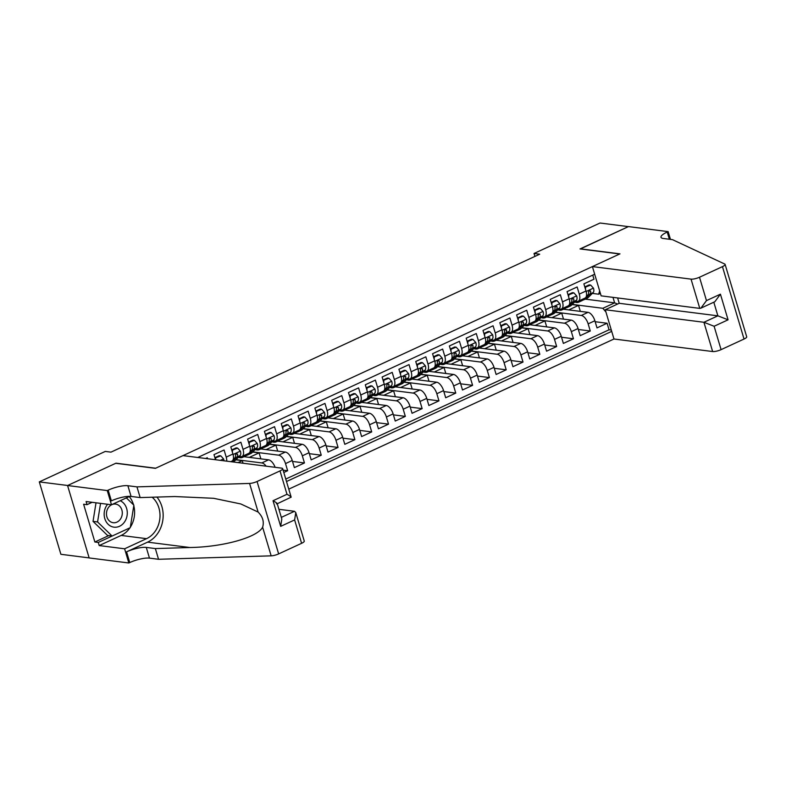 <?xml version="1.0" encoding="UTF-8"?>
<svg xmlns="http://www.w3.org/2000/svg" width="786" height="786" viewBox="0 0 786 786"><rect width="100%" height="100%" fill="white"/><g stroke="black" fill="none" stroke-linecap="round" stroke-linejoin="round"><path stroke-width="1.18" d="M288.776 489.138L613.984 339.002L712.637 351.538L703.922 322.28L717.873 315.834L713.806 302.197M89.132 557.893L60.886 554.297L39.3 481.887L67.645 485.493L115.984 463.18L155.677 468.22L619.722 253.976L580.029 248.936L628.368 226.623L600.023 223.018L534.028 253.485L534.902 256.423M592.752 275.11L593.97 279.207L583.88 283.864L586.012 291.007L579.282 294.111A8.44 4.048 65.2 0 1 578.29 301.195A8.44 4.048 65.2 0 1 577.081 301.362L575.529 301.166M579.282 294.111L577.15 286.969L567.07 291.626L569.192 298.768L562.471 301.873A8.44 4.048 65.2 0 1 561.469 308.957A8.44 4.048 65.2 0 1 560.271 309.124L558.718 308.927M562.471 301.873L560.339 294.73L550.249 299.387L552.381 306.53L545.661 309.635A8.44 4.048 65.2 0 1 544.659 316.719A8.44 4.048 65.2 0 1 543.46 316.886L541.898 316.689M545.661 309.635L543.529 302.492L533.439 307.149L535.571 314.292L528.84 317.397A8.44 4.048 65.2 0 1 527.848 324.48A8.44 4.048 65.2 0 1 526.64 324.647L525.087 324.451M528.84 317.397L526.718 310.254L516.628 314.911L518.76 322.054L512.03 325.158A8.44 4.048 65.2 0 1 511.038 332.252A8.44 4.048 65.2 0 1 509.829 332.409L508.277 332.213M512.03 325.158L509.898 318.016L499.817 322.673L501.94 329.815L495.219 332.92A8.44 4.048 65.2 0 1 494.217 340.014A8.44 4.048 65.2 0 1 493.019 340.171L491.466 339.974M495.219 332.92L493.087 325.777L482.997 330.434L485.129 337.577L478.409 340.682A8.44 4.048 65.2 0 1 477.407 347.776A8.44 4.048 65.2 0 1 476.198 347.933L474.646 347.736M478.409 340.682L476.277 333.539L466.186 338.196L468.318 345.339L461.588 348.444A8.44 4.048 65.2 0 1 460.596 355.537A8.44 4.048 65.2 0 1 459.388 355.694L457.835 355.498M461.588 348.444L459.466 341.301L449.376 345.958L451.508 353.101L444.778 356.205A8.44 4.048 65.2 0 1 443.776 363.299A8.44 4.048 65.2 0 1 442.577 363.456L441.025 363.26M444.778 356.205L442.646 349.063L432.565 353.72L434.687 360.862L427.967 363.967A8.44 4.048 65.2 0 1 426.965 371.061A8.44 4.048 65.2 0 1 425.766 371.228L424.214 371.021M427.967 363.967L425.835 356.824L415.745 361.481L417.877 368.634L411.147 371.739A8.44 4.048 65.2 0 1 410.154 378.823A8.44 4.048 65.2 0 1 408.946 378.99L407.394 378.793M411.147 371.739L409.025 364.596L398.934 369.253L401.066 376.396L394.336 379.5A8.44 4.048 65.2 0 1 393.344 386.584A8.44 4.048 65.2 0 1 392.135 386.751L390.583 386.555M394.336 379.5L392.204 372.358L382.124 377.015L384.246 384.158L377.526 387.262A8.44 4.048 65.2 0 1 376.523 394.346A8.44 4.048 65.2 0 1 375.325 394.513L373.772 394.317M377.526 387.262L375.394 380.119L365.303 384.776L367.435 391.919L360.715 395.024A8.44 4.048 65.2 0 1 359.713 402.108A8.44 4.048 65.2 0 1 358.514 402.275L356.952 402.078M360.715 395.024L358.583 387.881L348.493 392.538L350.625 399.681L343.895 402.786A8.44 4.048 65.2 0 1 342.902 409.87A8.44 4.048 65.2 0 1 341.694 410.037L340.142 409.84M343.895 402.786L341.772 395.643L331.682 400.3L333.814 407.443L327.084 410.547A8.44 4.048 65.2 0 1 326.092 417.631A8.44 4.048 65.2 0 1 324.883 417.798L323.331 417.602M327.084 410.547L324.952 403.405L314.872 408.062L316.994 415.205L310.274 418.309A8.44 4.048 65.2 0 1 309.271 425.393A8.44 4.048 65.2 0 1 308.073 425.56L306.52 425.364M310.274 418.309L308.141 411.166L298.051 415.823L300.183 422.966L293.463 426.071A8.44 4.048 65.2 0 1 292.461 433.155A8.44 4.048 65.2 0 1 291.252 433.322L289.7 433.125M293.463 426.071L291.331 418.928L281.241 423.585L283.373 430.728L276.643 433.833A8.44 4.048 65.2 0 1 275.65 440.917A8.44 4.048 65.2 0 1 274.442 441.084L272.889 440.887M276.643 433.833L274.52 426.69L264.43 431.347L266.562 438.49L259.832 441.594A8.44 4.048 65.2 0 1 258.84 448.678A8.44 4.048 65.2 0 1 257.631 448.845L256.079 448.649M259.832 441.594L257.7 434.452L247.619 439.109L249.742 446.252L243.021 449.356A8.44 4.048 65.2 0 1 242.019 456.44A8.44 4.048 65.2 0 1 240.821 456.607L239.268 456.411M243.021 449.356L240.889 442.213L230.799 446.87L232.931 454.013L226.211 457.118A8.44 4.048 65.2 0 1 226.751 461.166M226.211 457.118L224.079 449.975L213.989 454.632L215.511 459.741M207.553 458.729L207.268 457.737L205.647 458.484M283.815 472.484L287.647 470.726L283.117 470.146M260.785 448.944L285.367 452.068A8.44 4.048 -114.8 0 1 292.235 460.478L294.367 467.621L304.457 462.964L292.53 461.441M277.596 441.182L302.178 444.306A8.44 4.048 -114.8 0 1 309.055 452.716L311.177 459.859L321.268 455.192L309.34 453.679M294.406 433.42L318.998 436.544A8.44 4.048 -114.8 0 1 325.866 444.945L327.998 452.088L338.078 447.43L326.151 445.917M311.227 425.658L335.809 428.783A8.44 4.048 -114.8 0 1 342.676 437.183L344.808 444.326L354.899 439.669L342.971 438.156M328.037 417.897L352.619 421.021A8.44 4.048 -114.8 0 1 359.487 429.421L361.619 436.564L371.709 431.907L359.782 430.394M344.848 410.135L369.44 413.259A8.44 4.048 -114.8 0 1 376.307 421.66L378.43 428.802L388.52 424.145L376.592 422.632M361.658 402.373L386.25 405.497A8.44 4.048 -114.8 0 1 393.118 413.898L395.25 421.041L405.34 416.384L393.403 414.87M378.479 394.611L403.061 397.736A8.44 4.048 -114.8 0 1 409.928 406.136L412.06 413.279L422.151 408.622L410.223 407.109M395.289 386.85L419.871 389.974A8.44 4.048 -114.8 0 1 426.749 398.374L428.871 405.517L438.961 400.86L427.034 399.347M412.1 379.088L436.692 382.212A8.44 4.048 -114.8 0 1 443.559 390.613L445.691 397.755L455.772 393.098L443.844 391.585M428.91 371.326L453.502 374.45A8.44 4.048 -114.8 0 1 460.37 382.851L462.502 389.994L472.592 385.337L460.665 383.823M445.731 363.564L470.313 366.689A8.44 4.048 -114.8 0 1 477.181 375.089L479.313 382.232L489.403 377.575L477.475 376.062M462.541 355.793L487.124 358.917A8.44 4.048 -114.8 0 1 494.001 367.327L496.123 374.47L506.213 369.813L494.286 368.3M479.352 348.031L503.944 351.155A8.44 4.048 -114.8 0 1 510.812 359.566L512.944 366.708L523.024 362.051L511.097 360.538M496.172 340.269L520.754 343.394A8.44 4.048 -114.8 0 1 527.622 351.804L529.754 358.947L539.844 354.29L527.917 352.767M512.983 332.507L537.565 335.632A8.44 4.048 -114.8 0 1 544.433 344.042L546.565 351.185L556.655 346.528L544.727 345.005M529.793 324.746L554.385 327.87A8.44 4.048 -114.8 0 1 561.253 336.28L563.375 343.423L573.466 338.766L561.538 337.243M546.604 316.984L571.196 320.108A8.44 4.048 -114.8 0 1 578.064 328.519L580.196 335.661L590.276 331.004L578.349 329.481M39.3 481.887L105.295 451.419L110.964 452.147L539.697 254.202L534.028 253.485M594.678 274.226L197.748 457.481M286.507 481.513L611.714 331.368M555.466 312.17L581.286 315.451A8.44 4.048 65.2 0 1 588.154 323.861L590.276 331.004M563.424 309.222L588.007 312.347L581.286 315.451M538.656 319.931L564.466 323.213A8.44 4.048 65.2 0 1 571.334 331.623L573.466 338.766M521.835 327.693L547.655 330.975A8.44 4.048 65.2 0 1 554.523 339.385L556.655 346.528M505.025 335.455L530.845 338.737A8.44 4.048 65.2 0 1 537.712 347.147L539.844 354.29M488.214 343.217L514.024 346.498A8.44 4.048 65.2 0 1 520.902 354.908L523.024 362.051M471.404 350.988L497.214 354.26A8.44 4.048 65.2 0 1 504.081 362.67L506.213 369.813M454.583 358.75L480.403 362.022A8.44 4.048 65.2 0 1 487.271 370.432L489.403 377.575M437.773 366.512L463.593 369.793A8.44 4.048 65.2 0 1 470.46 378.194L472.592 385.337M420.962 374.274L446.772 377.555A8.44 4.048 65.2 0 1 453.65 385.955L455.772 393.098M404.151 382.035L429.962 385.317A8.44 4.048 65.2 0 1 436.829 393.717L438.961 400.86M387.331 389.797L413.151 393.079A8.44 4.048 65.2 0 1 420.019 401.479L422.151 408.622M370.52 397.559L396.341 400.84A8.44 4.048 65.2 0 1 403.208 409.241L405.34 416.384M353.71 405.321L379.52 408.602A8.44 4.048 65.2 0 1 386.398 417.002L388.52 424.145M336.889 413.082L362.71 416.364A8.44 4.048 65.2 0 1 369.577 424.764L371.709 431.907M320.079 420.844L345.899 424.126A8.44 4.048 65.2 0 1 352.767 432.526L354.899 439.669M303.268 428.606L329.088 431.887A8.44 4.048 65.2 0 1 335.956 440.288L338.078 447.43M286.458 436.368L312.268 439.649A8.44 4.048 65.2 0 1 319.136 448.049L321.268 455.192M269.637 444.129L295.457 447.411A8.44 4.048 65.2 0 1 302.325 455.821L304.457 462.964M252.827 451.891L278.647 455.173A8.44 4.048 65.2 0 1 285.515 463.583L287.647 470.726M236.016 459.653L261.826 462.934A8.44 4.048 65.2 0 1 266.14 466.167M243.965 456.705L268.557 459.83L261.826 462.934M285.77 479.047L609.052 329.796L607.097 323.243L595.169 321.72M588.007 312.347A8.44 4.048 -114.8 0 1 594.874 320.757L597.006 327.9L607.097 323.243M600.396 293.404L598.657 294.21L592.339 293.404M585.275 299.132L614.623 302.865L612.982 297.354M572.277 304.408L602.862 308.299L614.623 302.865L617.629 304.035M230.711 461.667L231.929 461.097A8.44 4.048 -114.8 0 0 232.931 454.013M238.03 462.6L242.275 460.635L235.849 459.82M243.041 463.239L242.275 460.635M242.019 456.44L248.749 453.335A8.44 4.048 -114.8 0 0 249.742 446.252M249.319 457.383L259.085 452.874L252.66 452.058M260.864 458.857L259.085 452.874M275.12 467.316A8.44 4.048 -114.8 0 0 268.557 459.83M258.84 448.678L265.56 445.574A8.44 4.048 -114.8 0 0 266.562 438.49M266.13 449.621L275.896 445.112L269.47 444.296M277.684 451.095L275.896 445.112M275.65 440.917L282.37 437.812A8.44 4.048 -114.8 0 0 283.373 430.728M282.94 441.86L292.716 437.35L286.291 436.535M294.495 443.333L292.716 437.35M292.461 433.155L299.191 430.05A8.44 4.048 -114.8 0 0 300.183 422.966M299.761 434.098L309.527 429.588L303.101 428.773M311.305 435.572L309.527 429.588M309.271 425.393L316.001 422.288A8.44 4.048 -114.8 0 0 316.994 415.205M316.571 426.336L326.337 421.827L319.912 421.011M328.116 427.81L326.337 421.827M326.092 417.631L332.812 414.527A8.44 4.048 -114.8 0 0 333.814 407.443M333.382 418.574L343.148 414.065L336.722 413.249M344.936 420.038L343.148 414.065M342.902 409.87L349.623 406.765A8.44 4.048 -114.8 0 0 350.625 399.681M350.192 410.813L359.968 406.303L353.543 405.488M361.747 412.277L359.968 406.303M359.713 402.108L366.443 399.003A8.44 4.048 -114.8 0 0 367.435 391.919M367.013 403.051L376.779 398.541L370.353 397.726M378.557 404.515L376.779 398.541M376.523 394.346L383.254 391.241A8.44 4.048 -114.8 0 0 384.246 384.158M383.823 395.289L393.59 390.78L387.164 389.964M395.368 396.753L393.59 390.78M393.344 386.584L400.064 383.48A8.44 4.048 -114.8 0 0 401.066 376.396M400.634 387.527L410.4 383.018L403.984 382.202M412.188 388.991L410.4 383.018M410.154 378.823L416.875 375.718A8.44 4.048 -114.8 0 0 417.877 368.634M417.445 379.766L427.22 375.256L420.795 374.441M428.999 381.23L427.22 375.256M426.965 371.061L433.695 367.956A8.44 4.048 -114.8 0 0 434.687 360.862M434.265 372.004L444.031 367.494L437.606 366.679M445.809 373.468L444.031 367.494M443.776 363.299L450.506 360.194A8.44 4.048 -114.8 0 0 451.508 353.101M451.076 364.242L460.842 359.733L454.416 358.917M462.63 365.706L460.842 359.733M460.596 355.537L467.316 352.433A8.44 4.048 -114.8 0 0 468.318 345.339M467.886 356.48L477.652 351.971L471.236 351.155M479.44 357.944L477.652 351.971M477.407 347.776L484.137 344.671A8.44 4.048 -114.8 0 0 485.129 337.577M484.707 348.719L494.473 344.209L488.047 343.384M496.251 350.183L494.473 344.209M494.217 340.014L500.947 336.909A8.44 4.048 -114.8 0 0 501.94 329.815M501.517 340.957L511.283 336.447L504.858 335.622M513.062 342.421L511.283 336.447M511.038 332.252L517.758 329.147A8.44 4.048 -114.8 0 0 518.76 322.054M518.328 333.185L528.094 328.676L521.668 327.86M529.882 334.659L528.094 328.676M527.848 324.48L534.568 321.376A8.44 4.048 -114.8 0 0 535.571 314.292M535.138 325.424L544.914 320.914L538.489 320.099M546.692 326.897L544.914 320.914M544.659 316.719L551.389 313.614A8.44 4.048 -114.8 0 0 552.381 306.53M551.959 317.662L561.725 313.152L555.299 312.337M563.503 319.136L561.725 313.152M561.469 308.957L568.199 305.852A8.44 4.048 -114.8 0 0 569.192 298.768M568.769 309.9L578.535 305.39L572.11 304.575M580.314 311.374L578.535 305.39M609.052 329.796L611.321 330.081M605.967 312.091L602.862 308.299M578.29 301.195L585.01 298.09A8.44 4.048 -114.8 0 0 586.012 291.007M598.657 294.21L599.649 290.928M107.584 504.268A13.716 11.535 97.2 0 0 104.656 518.112A13.716 11.535 97.2 0 0 113.538 527.101A13.716 11.535 97.2 0 0 126.792 516.952A13.716 11.535 97.2 0 0 120.209 500.731M115.876 504.131A9.393 7.889 97.2 0 0 115.562 504.081A9.393 7.889 97.2 0 0 106.572 512.217A9.393 7.889 97.2 0 0 112.889 522.661A9.393 7.889 97.2 0 0 113.194 522.71A9.393 7.889 97.2 0 0 122.184 514.575A9.393 7.889 97.2 0 0 115.876 504.131M126.359 497.892L133.875 505.182L130.25 527.671L112.103 536.052L107.564 535.472L93.033 521.373L96.02 502.794M112.103 536.052L97.572 521.943L100.559 503.374M93.033 521.373L97.572 521.943M183 455.605L281.653 468.142A6.327 1.592 -16.6 0 1 282.675 468.662A6.327 1.592 -16.6 0 1 280.012 470.902L257.061 481.494L278.647 553.904A6.327 1.592 163.4 0 1 271.16 555.84L158.546 559.288L149.468 558.129A14.767 3.724 -16.6 0 0 129.769 562.56L128.835 562.982L89.152 557.942L67.567 485.532L115.739 463.288L155.422 468.338L183 455.605M158.546 559.288L155.353 548.569L189.878 547.518C223.037 547.027 257.395 537.437 262.622 527.21C264.273 521.806 262.76 516.756 258.113 512.059L240.83 503.964L213.605 498.295L174.679 496.536L140.154 497.587L131.075 496.438A14.767 3.724 -16.6 0 0 111.376 500.859L108.173 490.15L107.25 490.572L67.567 485.532M140.154 497.587L136.961 486.878L127.882 485.719A14.767 3.724 -16.6 0 0 108.173 490.15M189.878 547.518L147.591 542.144L126.566 551.841A14.767 3.724 -16.6 0 1 146.275 547.42L155.353 548.569M301.598 543.313L294.622 519.929L295.772 512.58L304.261 541.073A6.327 1.592 163.4 0 1 301.598 543.313L278.647 553.904M258.113 512.059L249.575 483.429L136.961 486.878M129.936 527.819A23.737 19.955 -82.8 0 1 121.152 535.433L99.213 545.563L98.279 542.438L129.582 527.986M92.129 502.303L87.02 504.671L83.611 504.239L94.87 542.006L98.279 542.438M87.02 504.671L86.087 501.537L111.484 504.759L107.25 490.572M128.835 562.982L124.61 548.795L146.55 538.665A23.737 19.955 97.2 0 0 159.755 519.379A23.737 19.955 97.2 0 0 152.15 497.224M99.213 545.563L124.61 548.795M278.912 509.308L294.514 511.293L295.772 512.58M147.591 542.144A27.49 23.108 97.2 0 0 156.925 497.076M129.71 496.349L111.484 504.759M249.575 483.429A6.327 1.592 -16.6 0 0 257.061 481.494M129.258 496.555A23.737 19.955 -82.8 0 1 133.561 504.877M133.787 505.722A23.737 19.955 -82.8 0 1 130.319 527.239M94.87 542.006L108.694 535.62M294.622 519.929L280.671 526.365L281.81 519.025L277.212 503.59M280.671 526.365L273.027 500.731C276.908 502.844 278.038 503.875 276.417 503.846M273.027 500.731L286.978 494.286C290.859 496.398 291.989 497.43 290.368 497.4M282.675 468.662L291.164 497.145L277.262 503.747M617.619 297.943L619.221 303.298L605.259 309.743L703.922 322.28L714.11 326.259L721.086 349.642L744.037 339.041L722.452 266.641A6.327 1.592 -16.6 0 0 725.114 264.401A6.327 1.592 -16.6 0 0 724.761 264.047L672.462 239.642L663.384 238.492A14.767 3.724 163.4 0 1 660.997 237.284A14.767 3.724 163.4 0 1 667.216 232.047L668.139 231.624L628.456 226.584L580.333 248.975M605.259 309.743L613.984 339.002M580.284 248.818L619.977 253.858L592.398 266.592L691.051 279.128A6.327 1.592 -16.6 0 0 699.501 277.232L722.452 266.641M668.139 231.624L670.458 239.396M592.398 266.592L601.123 295.85L699.776 308.387L691.051 279.128M725.114 264.401L746.7 336.801A6.327 1.592 163.4 0 1 744.037 339.041M721.086 349.642A6.327 1.592 163.4 0 1 712.637 351.538M619.221 303.298L717.873 315.834L728.072 319.814L714.11 326.259M699.501 277.232L706.467 300.616L700.896 308.161L699.776 308.387M706.467 300.616L720.428 294.18L714.847 301.726L700.896 308.161M215.02 458.081L220.778 455.841L223.627 458.985A5.59 2.682 65.2 0 1 223.951 460.812M215.728 458.169L215.561 459.741M220.778 455.841L219.304 455.654L214.902 457.688M231.831 450.319L237.588 448.079L240.437 451.223A5.59 2.682 65.2 0 1 240.133 455.546L235.171 460.498A16.142 7.742 65.2 0 1 234.051 461.284L232.685 461.922M232.548 450.407L232.361 452.097M237.588 448.079L236.114 447.892L231.713 449.926M232.106 461.844L236.94 457.02A5.59 2.682 -114.8 0 0 237.539 454.141L236.203 453.502L235.525 455.074A5.59 2.682 65.2 0 1 234.916 457.953L233.128 459.741M237.539 454.141L235.908 453.935A2.849 1.366 65.2 0 1 235.594 454.662L235.515 454.74M245.242 454.956L243.581 456.617A16.142 7.742 65.2 0 1 242.461 457.403A16.142 7.742 65.2 0 1 238.433 457.236M248.641 442.557L254.399 440.317L257.248 443.451A5.59 2.682 65.2 0 1 256.943 447.784L251.982 452.736A16.142 7.742 65.2 0 1 250.862 453.522L247.669 454.996A16.142 7.742 -114.8 0 0 248.789 454.21L253.75 449.258A5.59 2.682 -114.8 0 0 254.35 446.379L253.023 445.741L252.335 447.313A5.59 2.682 65.2 0 1 251.736 450.191L249.938 451.979M249.359 442.646L249.172 444.336M254.399 440.317L252.925 440.131L248.523 442.164M248.435 453.483L246.775 455.143A16.142 7.742 65.2 0 1 245.654 455.929L242.461 457.403M246.598 455.31A16.142 7.742 -114.8 0 0 247.669 454.996M254.35 446.379L252.719 446.173A2.849 1.366 65.2 0 1 252.414 446.9L252.326 446.979M262.052 447.195L260.392 448.855A16.142 7.742 65.2 0 1 259.272 449.641A16.142 7.742 65.2 0 1 255.244 449.474M265.452 434.796L271.209 432.555L274.059 435.69A5.59 2.682 65.2 0 1 273.764 440.022L268.792 444.974A16.142 7.742 65.2 0 1 267.682 445.76L264.489 447.234A16.142 7.742 -114.8 0 0 265.599 446.448L270.561 441.496A5.59 2.682 -114.8 0 0 271.17 438.617L269.834 437.979L269.146 439.551A5.59 2.682 65.2 0 1 268.547 442.43L266.749 444.218M266.169 434.884L265.982 436.574M271.209 432.555L269.736 432.369L265.334 434.403M265.246 445.721L263.585 447.381A16.142 7.742 65.2 0 1 262.465 448.167L259.272 449.641M263.408 447.548A16.142 7.742 -114.8 0 0 264.489 447.234M271.17 438.617L269.529 438.411A2.849 1.366 65.2 0 1 269.225 439.138L269.146 439.217M278.863 439.433L277.203 441.093A16.142 7.742 65.2 0 1 276.083 441.879A16.142 7.742 65.2 0 1 272.064 441.712M282.272 427.034L288.03 424.794L290.879 427.928A5.59 2.682 65.2 0 1 290.574 432.261L285.613 437.213A16.142 7.742 65.2 0 1 284.493 437.999L281.3 439.472A16.142 7.742 -114.8 0 0 282.42 438.686L287.381 433.734A5.59 2.682 -114.8 0 0 287.981 430.856L286.644 430.217L285.957 431.789A5.59 2.682 65.2 0 1 285.357 434.668L283.569 436.456M282.98 427.122L282.803 428.812M288.03 424.794L286.556 424.607L282.154 426.641M282.056 437.959L280.396 439.62A16.142 7.742 65.2 0 1 279.285 440.406L276.083 441.879M280.219 439.787A16.142 7.742 -114.8 0 0 281.3 439.472M287.981 430.856L286.35 430.649A2.849 1.366 65.2 0 1 286.035 431.376L285.957 431.455M295.674 431.671L294.013 433.332A16.142 7.742 65.2 0 1 292.903 434.118A16.142 7.742 65.2 0 1 288.875 433.951M299.083 419.272L304.84 417.032L307.69 420.166A5.59 2.682 65.2 0 1 307.385 424.499L302.423 429.451A16.142 7.742 65.2 0 1 301.303 430.237L298.11 431.71A16.142 7.742 -114.8 0 0 299.23 430.925L304.192 425.973A5.59 2.682 -114.8 0 0 304.791 423.094L303.455 422.455L302.777 424.027A5.59 2.682 65.2 0 1 302.178 426.896L300.38 428.694M299.8 419.36L299.613 421.041M304.84 417.032L303.367 416.845L298.965 418.879M298.877 430.197L297.206 431.858A16.142 7.742 65.2 0 1 296.096 432.644L292.903 434.118M297.029 432.025A16.142 7.742 -114.8 0 0 298.11 431.71M304.791 423.094L303.16 422.888A2.849 1.366 65.2 0 1 302.856 423.615L302.767 423.693M312.494 423.909L310.834 425.57A16.142 7.742 65.2 0 1 309.713 426.356A16.142 7.742 65.2 0 1 305.685 426.189M315.893 411.51L321.651 409.27L324.5 412.404A5.59 2.682 65.2 0 1 324.196 416.727L319.234 421.689A16.142 7.742 65.2 0 1 318.124 422.475L314.921 423.949A16.142 7.742 -114.8 0 0 316.041 423.163L321.002 418.211A5.59 2.682 -114.8 0 0 321.602 415.332L320.275 414.694L319.588 416.266A5.59 2.682 65.2 0 1 318.988 419.135L317.19 420.932M316.611 411.599L316.424 413.279M321.651 409.27L320.177 409.084L315.775 411.117M315.687 422.436L314.027 424.096A16.142 7.742 65.2 0 1 312.907 424.882L309.713 426.356M313.85 424.263A16.142 7.742 -114.8 0 0 314.921 423.949M321.602 415.332L319.971 415.126A2.849 1.366 65.2 0 1 319.666 415.853L319.578 415.932M329.305 416.148L327.644 417.808A16.142 7.742 65.2 0 1 326.524 418.594A16.142 7.742 65.2 0 1 322.496 418.427M332.714 403.749L338.471 401.508L341.311 404.643A5.59 2.682 65.2 0 1 341.016 408.966L336.044 413.927A16.142 7.742 65.2 0 1 334.934 414.713L331.741 416.187A16.142 7.742 -114.8 0 0 332.851 415.401L337.813 410.449A5.59 2.682 -114.8 0 0 338.422 407.57L337.086 406.932L336.398 408.504A5.59 2.682 65.2 0 1 335.799 411.373L334.001 413.171M333.421 403.837L333.235 405.517M338.471 401.508L336.998 401.322L332.596 403.356M332.498 414.674L330.837 416.334A16.142 7.742 65.2 0 1 329.717 417.12L326.524 418.594M330.66 416.501A16.142 7.742 -114.8 0 0 331.741 416.187M338.422 407.57L336.791 407.364A2.849 1.366 65.2 0 1 336.477 408.091L336.398 408.17M346.115 408.386L344.455 410.046A16.142 7.742 65.2 0 1 343.335 410.832A16.142 7.742 65.2 0 1 339.316 410.665M349.524 395.987L355.282 393.747L358.131 396.881A5.59 2.682 65.2 0 1 357.827 401.204L352.865 406.166A16.142 7.742 65.2 0 1 351.745 406.952L348.552 408.425A16.142 7.742 -114.8 0 0 349.672 407.639L354.633 402.678A5.59 2.682 -114.8 0 0 355.233 399.809L353.897 399.17L353.209 400.742A5.59 2.682 65.2 0 1 352.609 403.611L350.821 405.409M350.232 396.075L350.055 397.755M355.282 393.747L353.808 393.56L349.406 395.594M349.308 406.912L347.648 408.573A16.142 7.742 65.2 0 1 346.538 409.359L343.335 410.832M347.471 408.74A16.142 7.742 -114.8 0 0 348.552 408.425M355.233 399.809L353.602 399.602A2.849 1.366 65.2 0 1 353.287 400.329L353.209 400.408M362.935 400.624L361.265 402.285A16.142 7.742 65.2 0 1 360.155 403.071A16.142 7.742 65.2 0 1 356.127 402.904M366.335 388.225L372.092 385.985L374.942 389.119A5.59 2.682 65.2 0 1 374.637 393.442L369.675 398.404A16.142 7.742 65.2 0 1 368.555 399.19L365.362 400.663A16.142 7.742 -114.8 0 0 366.482 399.877L371.444 394.916A5.59 2.682 -114.8 0 0 372.043 392.047L370.717 391.408L370.029 392.98A5.59 2.682 65.2 0 1 369.43 395.849L367.632 397.647M367.052 388.313L366.865 389.994M372.092 385.985L370.619 385.798L366.217 387.822M366.129 399.15L364.468 400.811A16.142 7.742 65.2 0 1 363.348 401.597L360.155 403.071M364.282 400.978A16.142 7.742 -114.8 0 0 365.362 400.663M372.043 392.047L370.412 391.841A2.849 1.366 65.2 0 1 370.108 392.568L370.019 392.646M379.746 392.862L378.086 394.523A16.142 7.742 65.2 0 1 376.966 395.309A16.142 7.742 65.2 0 1 372.937 395.142M383.146 380.453L388.903 378.223L391.752 381.357A5.59 2.682 65.2 0 1 391.448 385.68L386.486 390.642A16.142 7.742 65.2 0 1 385.376 391.428L382.173 392.902A16.142 7.742 -114.8 0 0 383.293 392.116L388.255 387.154A5.59 2.682 -114.8 0 0 388.854 384.285L387.527 383.647L386.84 385.219A5.59 2.682 65.2 0 1 386.24 388.088L384.442 389.885M383.863 380.552L383.676 382.232M388.903 378.223L387.429 378.037L383.028 380.06M382.939 391.389L381.279 393.049A16.142 7.742 65.2 0 1 380.159 393.835L376.966 395.309M381.102 393.216A16.142 7.742 -114.8 0 0 382.173 392.902M388.854 384.285L387.223 384.079A2.849 1.366 65.2 0 1 386.918 384.796L386.84 384.885M396.557 385.101L394.896 386.761A16.142 7.742 65.2 0 1 393.776 387.547A16.142 7.742 65.2 0 1 389.758 387.38M399.966 372.692L405.723 370.461L408.563 373.596A5.59 2.682 65.2 0 1 408.268 377.919L403.306 382.88A16.142 7.742 65.2 0 1 402.186 383.666L398.993 385.14A16.142 7.742 -114.8 0 0 400.103 384.354L405.075 379.392A5.59 2.682 -114.8 0 0 405.674 376.523L404.338 375.885L403.65 377.447A5.59 2.682 65.2 0 1 403.051 380.326L401.253 382.124M400.673 372.79L400.487 374.47M405.723 370.461L404.25 370.275L399.848 372.299M399.75 383.627L398.089 385.287A16.142 7.742 65.2 0 1 396.969 386.073L393.776 387.547M397.913 385.454A16.142 7.742 -114.8 0 0 398.993 385.14M405.674 376.523L404.043 376.317A2.849 1.366 65.2 0 1 403.729 377.034L403.65 377.123M413.367 377.339L411.707 378.999A16.142 7.742 65.2 0 1 410.597 379.785A16.142 7.742 65.2 0 1 406.568 379.618M416.776 364.93L422.534 362.7L425.383 365.834A5.59 2.682 65.2 0 1 425.079 370.157L420.117 375.119A16.142 7.742 65.2 0 1 418.997 375.905L415.804 377.378A16.142 7.742 -114.8 0 0 416.924 376.592L421.885 371.631A5.59 2.682 -114.8 0 0 422.485 368.762L421.149 368.123L420.471 369.685A5.59 2.682 65.2 0 1 419.862 372.564L418.073 374.362M417.494 365.028L417.307 366.708M422.534 362.7L421.06 362.503L416.659 364.537M416.56 375.865L414.9 377.526A16.142 7.742 65.2 0 1 413.79 378.302L410.597 379.785M414.723 377.693A16.142 7.742 -114.8 0 0 415.804 377.378M422.485 368.762L420.854 368.546A2.849 1.366 65.2 0 1 420.539 369.273L420.461 369.361M430.188 369.577L428.517 371.238A16.142 7.742 65.2 0 1 427.407 372.024A16.142 7.742 65.2 0 1 423.379 371.857M433.587 357.168L439.345 354.928L442.194 358.072A5.59 2.682 65.2 0 1 441.889 362.395L436.928 367.357A16.142 7.742 65.2 0 1 435.808 368.143L432.614 369.617A16.142 7.742 -114.8 0 0 433.734 368.83L438.696 363.869A5.59 2.682 -114.8 0 0 439.295 361L437.969 360.361L437.281 361.924A5.59 2.682 65.2 0 1 436.682 364.802L434.884 366.6M434.304 357.266L434.118 358.947M439.345 354.928L437.871 354.741L433.469 356.775M433.381 368.103L431.72 369.754A16.142 7.742 65.2 0 1 430.6 370.54L427.407 372.024M431.534 369.931A16.142 7.742 -114.8 0 0 432.614 369.617M439.295 361L437.664 360.784A2.849 1.366 65.2 0 1 437.36 361.511L437.271 361.599M446.998 361.815L445.338 363.476A16.142 7.742 65.2 0 1 444.218 364.252A16.142 7.742 65.2 0 1 440.189 364.095M450.398 349.406L456.155 347.166L459.004 350.31A5.59 2.682 65.2 0 1 458.7 354.633L453.738 359.595A16.142 7.742 65.2 0 1 452.628 360.371L449.435 361.855A16.142 7.742 -114.8 0 0 450.545 361.069L455.507 356.107A5.59 2.682 -114.8 0 0 456.106 353.228L454.78 352.6L454.092 354.162A5.59 2.682 65.2 0 1 453.493 357.041L451.695 358.838M451.115 349.495L450.928 351.185M456.155 347.166L454.681 346.98L450.28 349.013M450.191 360.342L448.531 361.992A16.142 7.742 65.2 0 1 447.411 362.778L444.218 364.252M448.354 362.169A16.142 7.742 -114.8 0 0 449.435 361.855M456.106 353.228L454.475 353.022A2.849 1.366 65.2 0 1 454.17 353.749L454.092 353.838M463.809 354.054L462.148 355.704A16.142 7.742 65.2 0 1 461.028 356.49A16.142 7.742 65.2 0 1 457.01 356.333M467.218 341.645L472.976 339.405L475.825 342.549A5.59 2.682 65.2 0 1 475.52 346.872L470.559 351.823A16.142 7.742 65.2 0 1 469.439 352.609L466.245 354.093A16.142 7.742 -114.8 0 0 467.365 353.307L472.327 348.345A5.59 2.682 -114.8 0 0 472.926 345.467L471.59 344.838L470.902 346.4A5.59 2.682 65.2 0 1 470.303 349.279L468.505 351.067M467.925 341.733L467.749 343.423M472.976 339.405L471.502 339.218L467.1 341.252M467.002 352.57L465.341 354.231A16.142 7.742 65.2 0 1 464.221 355.017L461.028 356.49M465.165 354.398A16.142 7.742 -114.8 0 0 466.245 354.093M472.926 345.467L471.295 345.26A2.849 1.366 65.2 0 1 470.981 345.987L470.902 346.076M480.619 346.282L478.959 347.943A16.142 7.742 65.2 0 1 477.849 348.729A16.142 7.742 65.2 0 1 473.82 348.571M484.029 333.883L489.786 331.643L492.635 334.787A5.59 2.682 65.2 0 1 492.331 339.11L487.369 344.062A16.142 7.742 65.2 0 1 486.249 344.848L483.056 346.321A16.142 7.742 -114.8 0 0 484.176 345.545L489.138 340.584A5.59 2.682 -114.8 0 0 489.737 337.705L488.401 337.076L487.723 338.638A5.59 2.682 65.2 0 1 487.124 341.517L485.326 343.305M484.746 333.971L484.559 335.661M489.786 331.643L488.312 331.456L483.911 333.49M483.822 344.808L482.152 346.469A16.142 7.742 65.2 0 1 481.042 347.255L477.849 348.729M481.975 346.636A16.142 7.742 -114.8 0 0 483.056 346.321M489.737 337.705L488.106 337.499A2.849 1.366 65.2 0 1 487.801 338.226L487.713 338.304M497.44 338.52L495.779 340.181A16.142 7.742 65.2 0 1 494.659 340.967A16.142 7.742 65.2 0 1 490.631 340.81M500.839 326.121L506.597 323.881L509.446 327.025A5.59 2.682 65.2 0 1 509.141 331.348L504.18 336.3A16.142 7.742 65.2 0 1 503.069 337.086L499.867 338.56A16.142 7.742 -114.8 0 0 500.987 337.774L505.948 332.822A5.59 2.682 -114.8 0 0 506.548 329.943L505.221 329.314L504.533 330.877A5.59 2.682 65.2 0 1 503.934 333.755L502.136 335.543M501.556 326.21L501.37 327.9M506.597 323.881L505.123 323.694L500.721 325.728M500.633 337.047L498.972 338.707A16.142 7.742 65.2 0 1 497.852 339.493L494.659 340.967M498.796 338.874A16.142 7.742 -114.8 0 0 499.867 338.56M506.548 329.943L504.917 329.737A2.849 1.366 65.2 0 1 504.612 330.464L504.524 330.542M514.25 330.759L512.59 332.419A16.142 7.742 65.2 0 1 511.47 333.205A16.142 7.742 65.2 0 1 507.442 333.048M517.65 318.359L523.417 316.119L526.256 319.263A5.59 2.682 65.2 0 1 525.962 323.586L520.99 328.538A16.142 7.742 65.2 0 1 519.88 329.324L516.687 330.798A16.142 7.742 -114.8 0 0 517.797 330.012L522.759 325.06A5.59 2.682 -114.8 0 0 523.368 322.181L522.032 321.543L521.344 323.115A5.59 2.682 65.2 0 1 520.745 325.994L518.947 327.782M518.367 318.448L518.18 320.138M523.417 316.119L521.943 315.933L517.542 317.966M517.443 329.285L515.783 330.945A16.142 7.742 65.2 0 1 514.663 331.731L511.47 333.205M515.606 331.112A16.142 7.742 -114.8 0 0 516.687 330.798M523.368 322.181L521.727 321.975A2.849 1.366 65.2 0 1 521.423 322.702L521.344 322.781M531.061 322.997L529.4 324.657A16.142 7.742 65.2 0 1 528.28 325.443A16.142 7.742 65.2 0 1 524.262 325.276M534.47 310.598L540.228 308.358L543.077 311.502A5.59 2.682 65.2 0 1 542.772 315.825L537.811 320.776A16.142 7.742 65.2 0 1 536.691 321.562L533.498 323.036A16.142 7.742 -114.8 0 0 534.618 322.25L539.579 317.298A5.59 2.682 -114.8 0 0 540.178 314.42L538.842 313.781L538.155 315.353A5.59 2.682 65.2 0 1 537.555 318.232L535.767 320.02M535.178 310.686L535.001 312.376M540.228 308.358L538.754 308.171L534.352 310.205M534.254 321.523L532.594 323.184A16.142 7.742 65.2 0 1 531.483 323.97L528.28 325.443M532.417 323.351A16.142 7.742 -114.8 0 0 533.498 323.036M540.178 314.42L538.548 314.213A2.849 1.366 65.2 0 1 538.233 314.94L538.155 315.019M547.871 315.235L546.211 316.896A16.142 7.742 65.2 0 1 545.101 317.682A16.142 7.742 65.2 0 1 541.073 317.515M551.281 302.836L557.038 300.596L559.887 303.73A5.59 2.682 65.2 0 1 559.583 308.063L554.621 313.015A16.142 7.742 65.2 0 1 553.501 313.801L550.308 315.274A16.142 7.742 -114.8 0 0 551.428 314.488L556.39 309.537A5.59 2.682 -114.8 0 0 556.989 306.658L555.663 306.019L554.975 307.591A5.59 2.682 65.2 0 1 554.376 310.47L552.578 312.258M551.998 302.924L551.811 304.614M557.038 300.596L555.564 300.409L551.163 302.443M551.074 313.761L549.414 315.422A16.142 7.742 65.2 0 1 548.294 316.208L545.101 317.682M549.227 315.589A16.142 7.742 -114.8 0 0 550.308 315.274M556.989 306.658L555.358 306.452A2.849 1.366 65.2 0 1 555.054 307.179L554.965 307.257M564.692 307.473L563.031 309.134A16.142 7.742 65.2 0 1 561.911 309.92A16.142 7.742 65.2 0 1 557.883 309.753M568.091 295.074L573.849 292.834L576.698 295.968A5.59 2.682 65.2 0 1 576.393 300.301L571.432 305.253A16.142 7.742 65.2 0 1 570.322 306.039L567.119 307.513A16.142 7.742 -114.8 0 0 568.239 306.727L573.2 301.775A5.59 2.682 -114.8 0 0 573.8 298.896L572.473 298.258L571.786 299.83A5.59 2.682 65.2 0 1 571.186 302.708L569.388 304.496M568.809 295.163L568.622 296.853M573.849 292.834L572.375 292.647L567.973 294.681M567.885 306L566.225 307.66A16.142 7.742 65.2 0 1 565.105 308.446L561.911 309.92M566.048 307.827A16.142 7.742 -114.8 0 0 567.119 307.513M573.8 298.896L572.169 298.69A2.849 1.366 65.2 0 1 571.864 299.417L571.786 299.495M581.502 299.712L579.842 301.372A16.142 7.742 65.2 0 1 578.722 302.158A16.142 7.742 65.2 0 1 574.704 301.991M584.912 287.312L590.669 285.072L593.509 288.207A5.59 2.682 65.2 0 1 593.214 292.539L588.252 297.491A16.142 7.742 65.2 0 1 587.132 298.277L583.939 299.751A16.142 7.742 -114.8 0 0 585.049 298.965L590.021 294.013A5.59 2.682 -114.8 0 0 590.62 291.134L589.284 290.496L588.596 292.068A5.59 2.682 65.2 0 1 587.997 294.937L586.199 296.735M585.619 287.401L585.432 289.081M590.669 285.072L589.195 284.886L584.794 286.919M584.696 298.238L583.035 299.898A16.142 7.742 65.2 0 1 581.915 300.684L578.722 302.158M582.858 300.065A16.142 7.742 -114.8 0 0 583.939 299.751M590.62 291.134L588.989 290.928A2.849 1.366 65.2 0 1 588.675 291.655L588.596 291.734M571.196 320.108L564.466 323.213M554.385 327.87L547.655 330.975M537.565 335.632L530.845 338.737M520.754 343.394L514.024 346.498M503.944 351.155L497.214 354.26M487.124 358.917L480.403 362.022M470.313 366.689L463.593 369.793M453.502 374.45L446.772 377.555M436.692 382.212L429.962 385.317M419.871 389.974L413.151 393.079M403.061 397.736L396.341 400.84M386.25 405.497L379.52 408.602M369.44 413.259L362.71 416.364M352.619 421.021L345.899 424.126M335.809 428.783L329.088 431.887M318.998 436.544L312.268 439.649M302.178 444.306L295.457 447.411M285.367 452.068L278.647 455.173M594.874 320.757L588.154 323.861M578.064 328.519L571.334 331.623M561.253 336.28L554.523 339.385M544.433 344.042L537.712 347.147M527.622 351.804L520.902 354.908M510.812 359.566L504.081 362.67M494.001 367.327L487.271 370.432M477.181 375.089L470.46 378.194M460.37 382.851L453.65 385.955M443.559 390.613L436.829 393.717M426.749 398.374L420.019 401.479M409.928 406.136L403.208 409.241M393.118 413.898L386.398 417.002M376.307 421.66L369.577 424.764M359.487 429.421L352.767 432.526M342.676 437.183L335.956 440.288M325.866 444.945L319.136 448.049M309.055 452.716L302.325 455.821M292.235 460.478L285.515 463.583M131.075 496.438L127.882 485.719M146.275 547.42L149.468 558.129M286.978 494.286L280.012 470.902M271.16 555.84L262.622 527.21M126.566 551.841L129.769 562.56M121.152 535.433L146.55 538.665M281.319 517.385L294.514 511.293M720.428 294.18L728.072 319.814M669.367 239.249L667.216 232.047M223.548 458.906L220.394 460.36M240.369 451.144L233.069 454.505M235.171 460.498L232.224 461.863M234.916 457.953L233.413 458.641M240.133 455.546L236.94 457.02M257.179 443.383L249.879 446.743M246.775 455.143L243.581 456.617M251.982 452.736L248.789 454.21M251.736 450.191L250.233 450.879M256.943 447.784L253.75 449.258M273.99 435.611L266.7 438.981M263.585 447.381L260.392 448.855M268.792 444.974L265.599 446.448M268.547 442.43L267.043 443.117M273.764 440.022L270.561 441.496M290.8 427.849L283.51 431.219M280.396 439.62L277.203 441.093M285.613 437.213L282.42 438.686M285.357 434.668L283.854 435.356M290.574 432.261L287.381 433.734M307.621 420.088L300.321 423.458M297.206 431.858L294.013 433.332M302.423 429.451L299.23 430.925M302.178 426.896L300.674 427.594M307.385 424.499L304.192 425.973M324.431 412.326L317.131 415.696M314.027 424.096L310.834 425.57M319.234 421.689L316.041 423.163M318.988 419.135L317.485 419.832M324.196 416.727L321.002 418.211M341.242 404.564L333.952 407.934M330.837 416.334L327.644 417.808M336.044 413.927L332.851 415.401M335.799 411.373L334.296 412.07M341.016 408.966L337.813 410.449M358.052 396.802L350.762 400.172M347.648 408.573L344.455 410.046M352.865 406.166L349.672 407.639M352.609 403.611L351.106 404.309M357.827 401.204L354.633 402.678M374.873 389.041L367.573 392.411M364.468 400.811L361.265 402.285M369.675 398.404L366.482 399.877M369.43 395.849L367.927 396.547M374.637 393.442L371.444 394.916M391.683 381.279L384.393 384.649M381.279 393.049L378.086 394.523M386.486 390.642L383.293 392.116M386.24 388.088L384.737 388.785M391.448 385.68L388.255 387.154M408.494 373.517L401.204 376.887M398.089 385.287L394.896 386.761M403.306 382.88L400.103 384.354M403.051 380.326L401.548 381.023M408.268 377.919L405.075 379.392M425.314 365.755L418.014 369.125M414.9 377.526L411.707 378.999M420.117 375.119L416.924 376.592M419.862 372.564L418.358 373.262M425.079 370.157L421.885 371.631M442.125 357.994L434.825 361.364M431.72 369.754L428.517 371.238M436.928 367.357L433.734 368.83M436.682 364.802L435.179 365.5M441.889 362.395L438.696 363.869M458.936 350.232L451.645 353.602M448.531 361.992L445.338 363.476M453.738 359.595L450.545 361.069M453.493 357.041L451.989 357.738M458.7 354.633L455.507 356.107M475.746 342.47L468.456 345.84M465.341 354.231L462.148 355.704M470.559 351.823L467.365 353.307M470.303 349.279L468.8 349.976M475.52 346.872L472.327 348.345M492.567 334.708L485.267 338.068M482.152 346.469L478.959 347.943M487.369 344.062L484.176 345.545M487.124 341.517L485.62 342.205M492.331 339.11L489.138 340.584M509.377 326.947L502.077 330.307M498.972 338.707L495.779 340.181M504.18 336.3L500.987 337.774M503.934 333.755L502.431 334.443M509.141 331.348L505.948 332.822M526.188 319.185L518.898 322.545M515.783 330.945L512.59 332.419M520.99 328.538L517.797 330.012M520.745 325.994L519.241 326.681M525.962 323.586L522.759 325.06M542.998 311.423L535.708 314.783M532.594 323.184L529.4 324.657M537.811 320.776L534.618 322.25M537.555 318.232L536.052 318.92M542.772 315.825L539.579 317.298M559.819 303.651L552.519 307.021M549.414 315.422L546.211 316.896M554.621 313.015L551.428 314.488M554.376 310.47L552.872 311.158M559.583 308.063L556.39 309.537M576.629 295.89L569.339 299.26M566.225 307.66L563.031 309.134M571.432 305.253L568.239 306.727M571.186 302.708L569.683 303.396M576.393 300.301L573.2 301.775M593.44 288.128L586.15 291.498M583.035 299.898L579.842 301.372M588.252 297.491L585.049 298.965M587.997 294.937L586.494 295.634M593.214 292.539L590.021 294.013"/></g></svg>
